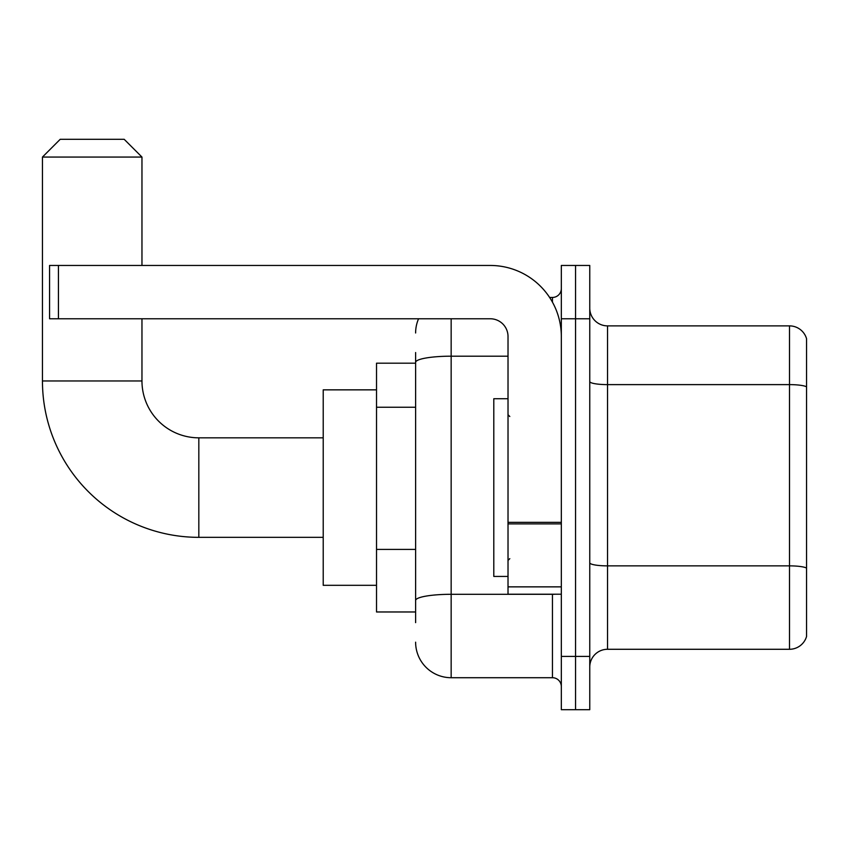 <?xml version="1.0" encoding="UTF-8"?>
<svg xmlns="http://www.w3.org/2000/svg" width="849" height="849" viewBox="0 0 849 849"><rect width="100%" height="100%" fill="white"/><g stroke="black" fill="none" stroke-linecap="round" stroke-linejoin="round"><path stroke-width="1.27" d="M415.617 396.589L415.617 352.537L415.617 363.192L376.521 363.192L376.521 611.97L415.617 611.97M415.617 622.635L415.617 352.537M561.327 656.394L561.327 709.7L575.548 709.7L575.548 656.394L575.548 709.7L589.758 709.7L589.758 656.394L575.548 656.394L575.548 318.768L575.548 656.394L561.327 656.394L561.327 318.768L575.548 318.768L575.548 265.461L575.548 318.768L589.758 318.768L589.758 656.394M589.758 318.768L589.758 265.461L561.327 265.461L561.327 318.768M451.159 318.768L451.159 677.714L552.444 677.714L552.444 594.204M549.611 297.447L552.444 297.447A8.883 8.883 0 0 0 561.327 288.564M415.617 606.642L415.617 560.064M561.327 686.608A8.883 8.883 0 0 0 552.444 677.714M415.617 332.988A35.541 35.541 0 0 1 418.578 318.768M451.159 677.714A35.541 35.541 0 0 1 415.617 642.184M589.758 667.059A17.765 17.765 0 0 1 607.534 649.283L789.496 649.283L789.496 325.878L607.534 325.878A17.765 17.765 0 0 1 589.758 308.113A17.765 17.765 0 0 0 607.534 325.878L607.534 649.283M806.55 338.677A17.765 17.765 0 0 0 789.496 325.878A17.765 17.765 0 0 1 806.55 338.677L806.55 636.495A17.765 17.765 0 0 1 789.496 649.283M589.758 381.53A17.765 3.088 0 0 0 607.534 384.618L789.496 384.618A17.765 3.088 180 0 1 806.55 386.836L806.55 568.087A17.765 3.088 180 0 0 789.496 565.869L607.534 565.869A17.765 3.088 0 0 1 589.758 562.781M323.214 537.343L198.825 537.343A156.375 156.375 0 0 1 42.45 380.968L42.45 157.065L60.215 139.3L124.187 139.3L141.963 157.065L42.45 157.065M198.825 537.343L198.825 437.829A56.862 56.862 0 0 1 141.963 380.968L141.963 318.768M141.963 265.461L141.963 157.065M376.521 389.85L323.214 389.85L323.214 585.311L376.521 585.311M561.327 594.204L508.02 594.204L508.02 522.347L561.327 522.347M561.327 336.544A71.083 71.083 0 0 0 490.244 265.461L58.443 265.461L58.443 318.768L490.244 318.768A17.765 17.765 0 0 1 508.02 336.544L508.02 522.347M58.443 318.768L49.56 318.768L49.56 265.461L58.443 265.461M508.02 398.733L493.8 398.733L493.8 576.429L508.02 576.429M415.617 407.244L376.521 407.244M415.617 549.409L376.521 549.409M555.533 594.204A8.883 1.539 0 0 1 552.444 594.3L451.159 594.3A35.541 6.176 180 0 0 415.617 600.466M415.617 362.353A35.541 6.176 180 0 1 451.159 356.187L508.02 356.187M552.444 302.127L552.444 297.447M42.45 380.968L141.963 380.968M561.327 523.886L508.02 523.886M508.02 586.861L561.327 586.861M323.214 437.829L198.825 437.829M509.793 416.509L508.02 414.726M509.793 558.663L508.02 560.436"/></g></svg>
